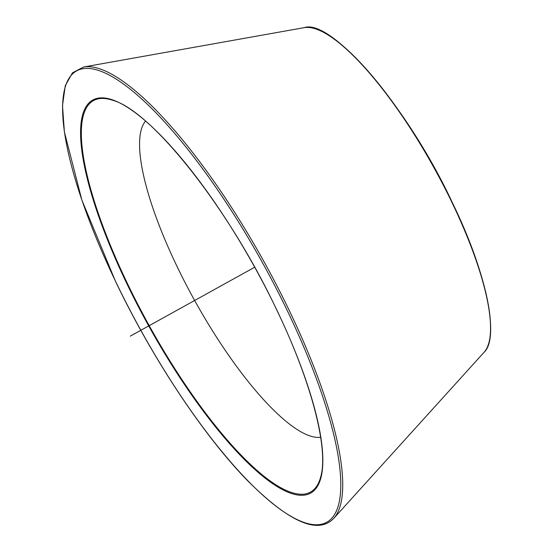 <?xml version="1.0" encoding="UTF-8"?>
<svg xmlns="http://www.w3.org/2000/svg" width="553" height="553" viewBox="0 0 553 553"><rect width="100%" height="100%" fill="white"/><g stroke="black" fill="none" stroke-linecap="round" stroke-linejoin="round"><path stroke-width="0.83" d="M320.657 437.271A181.681 49.003 -119 0 1 176.773 265.91A181.681 49.003 61 0 1 145.522 121.107M201.707 296.574L254.67 267.23L201.707 296.574M214.46 289.509L130.287 336.134M166.847 315.881L149.082 325.724M490.4 332.83A185.78 50.109 -119 0 0 452.575 203.165M452.541 203.103A185.78 50.109 -119 0 0 324.086 32.606M304.212 27.65C331.067 18.049 407.699 106.584 452.582 203.124C487.221 274.081 499.601 338.263 484.055 352.309A186.361 50.261 -119 0 0 452.382 203.331A186.361 50.261 -119 0 0 304.212 27.65L83.621 67.003L72.471 72.823L65.275 85.701L62.496 105.602L64.39 131.911L81.865 200.075L115.411 281.145C151.847 357.639 203.442 435.536 247.495 480.564C289.129 522.177 317.857 534.806 333.687 518.444A259.129 69.892 -119 0 0 289.648 311.291A259.129 69.892 -119 0 0 83.621 67.003M115.48 281.187A257.981 69.581 -119 0 0 310.779 524.23A257.981 69.581 -119 0 0 287.926 311.968A257.981 69.581 -119 0 0 92.634 68.918A257.981 69.581 -119 0 0 115.48 281.187M126.616 283.171A224.67 60.595 -119 0 0 296.698 494.838A224.67 60.595 -119 0 0 276.797 309.977A224.67 60.595 -119 0 0 106.715 98.31A224.67 60.595 -119 0 0 126.616 283.171M127.197 283.053A223.82 60.367 -119 0 0 320.906 476.161C328.558 448.137 311.18 381.107 276.721 309.936C229.371 209.013 151.771 110.807 112.681 100.266A223.82 60.367 -119 0 0 127.197 283.053M484.055 352.309L333.687 518.444"/></g></svg>

